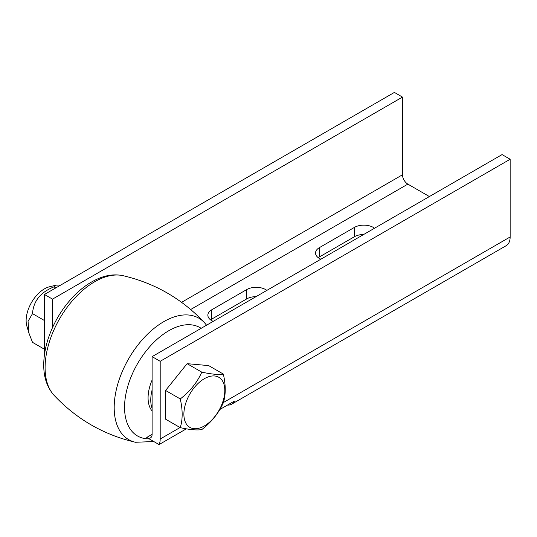 <?xml version="1.0" encoding="UTF-8"?>
<svg xmlns="http://www.w3.org/2000/svg" width="537" height="537" viewBox="0 0 537 537"><rect width="100%" height="100%" fill="white"/><g stroke="black" fill="none" stroke-linecap="round" stroke-linejoin="round"><path stroke-width="0.81" d="M152.112 408.523A35.026 20.225 -60 0 1 152.112 389.922M152.112 380.028A34.261 19.782 120 0 0 148.246 394.447A34.261 19.782 120 0 0 152.112 410.959M429.392 196.555L407.852 184.124A7.612 4.397 60 0 1 402.468 174.793L402.468 97.083L52.512 299.129L52.512 327.577M52.512 299.129L44.437 294.471L394.393 92.418L402.468 97.083M44.437 294.471L44.437 354.85M213.202 321.368A13.324 7.693 180 0 1 207.859 315.206A13.324 7.693 180 0 1 211.766 309.768L211.766 319.092A13.324 7.693 180 0 0 210.585 319.871M266.849 290.396A13.324 7.693 180 0 0 246.758 289.564L211.766 309.768M320.884 259.196A13.324 7.693 180 0 1 315.541 253.034A13.324 7.693 180 0 1 319.441 247.597L319.441 256.921A13.324 7.693 180 0 0 318.266 257.7M374.531 228.225A13.324 7.693 180 0 0 354.44 227.393L319.441 247.597M152.112 434.346L146.729 437.454A7.612 4.397 -120 0 0 150.535 437.836A7.612 4.397 -120 0 0 152.112 434.346L152.112 356.635L502.075 154.589L510.15 159.254L510.15 236.965A19.037 10.988 60 0 1 506.21 245.678L231.622 404.207A19.037 10.988 -120 0 0 234.441 401.058L219.841 409.489M227.493 405.073A19.037 10.988 -120 0 0 231.622 404.207M246.758 289.564L246.758 298.887L211.766 319.092M246.758 298.887A13.324 7.693 180 0 1 256.042 296.632M354.44 227.393L354.44 236.716L319.441 256.921M354.44 236.716A13.324 7.693 180 0 1 363.724 234.468M186.346 428.828L159.066 444.582A19.037 10.988 -120 0 0 160.194 439.011L160.194 361.3L152.112 356.635M160.194 361.3L510.15 159.254M159.066 444.582L146.729 437.454M44.437 349.238L32.509 342.351L28.924 333.115L28.058 321.307L32.509 313.635C33.401 301.076 40.584 292.148 54.042 286.845L56.278 285.127L60.708 285.073M55.841 287.879L54.042 286.845M44.437 320.522L32.509 313.635M180.257 427.653L165.577 419.175L165.577 390.459L187.111 363.67L208.645 365.596L223.332 374.067C225.855 385.103 225.855 394.675 223.332 402.784C218.68 413.175 211.497 422.102 201.791 429.573C197.139 430.392 189.964 429.754 180.257 427.653C182.788 419.538 182.788 409.966 180.257 398.937C189.964 391.466 197.139 382.539 201.791 372.148C211.497 374.249 218.68 374.886 223.332 374.067M28.924 333.115L26.85 326.04A25.89 14.949 -60 0 1 28.582 308.594A25.89 14.949 -60 0 1 49.518 286.771L56.278 285.127M165.577 390.459L180.257 398.937M187.111 363.67L201.791 372.148M204.342 425.955A28.931 16.707 -60 0 1 186.621 400.75A28.931 16.707 -60 0 1 222.056 380.29A28.931 16.707 -60 0 1 204.342 425.955M201.16 328.322A62.547 36.113 120 0 0 173.961 328.087A62.547 36.113 120 0 0 126.37 391.795A62.547 36.113 120 0 0 149.226 438.897M206.564 325.2L204.49 322.717A70.125 40.49 120 0 0 169.591 318.696A70.125 40.49 120 0 0 117.415 385.371A70.125 40.49 120 0 0 135.465 442.273L153.797 441.535M100.493 278.804A70.125 40.49 120 0 0 52.156 334.121A70.125 40.49 120 0 0 53.975 395.219C47.095 387.345 43.685 377.249 43.739 364.938C43.766 355.843 45.477 346.399 48.887 336.625C54.848 319.978 63.957 305.667 76.214 293.685C82.973 287.201 90.075 282.294 97.519 278.965C106.232 275.058 114.723 273.964 123 275.669A70.125 40.49 120 0 0 100.493 278.804M402.468 174.793L181.587 302.324M407.852 184.124L190.695 309.493M160.194 439.011L180.063 427.539M223.412 402.515L510.15 236.965M135.465 442.273C103.567 434.795 76.402 419.108 53.975 395.219M204.49 322.717C182.063 298.827 154.898 283.14 123 275.669"/></g></svg>
